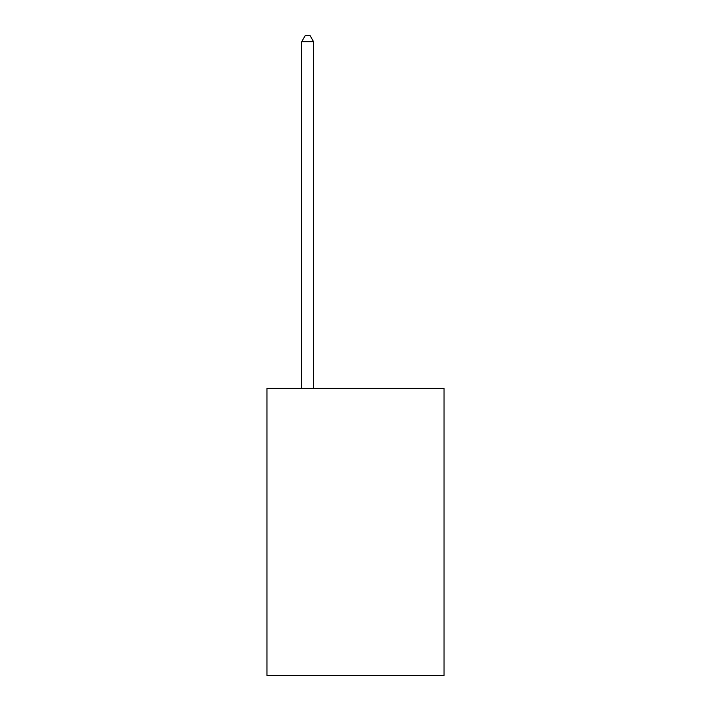 <?xml version="1.0" encoding="UTF-8"?>
<svg xmlns="http://www.w3.org/2000/svg" width="711" height="711" viewBox="0 0 711 711"><rect width="100%" height="100%" fill="white"/><g stroke="black" fill="none" stroke-linecap="round" stroke-linejoin="round"><path stroke-width="1.07" d="M444.046 388.286L444.046 675.45L266.954 675.45L266.954 388.286L444.046 388.286M313.622 388.286L313.622 41.771L301.66 41.771L301.66 388.286M301.66 41.771L305.25 35.55L310.032 35.55L313.622 41.771"/></g></svg>
